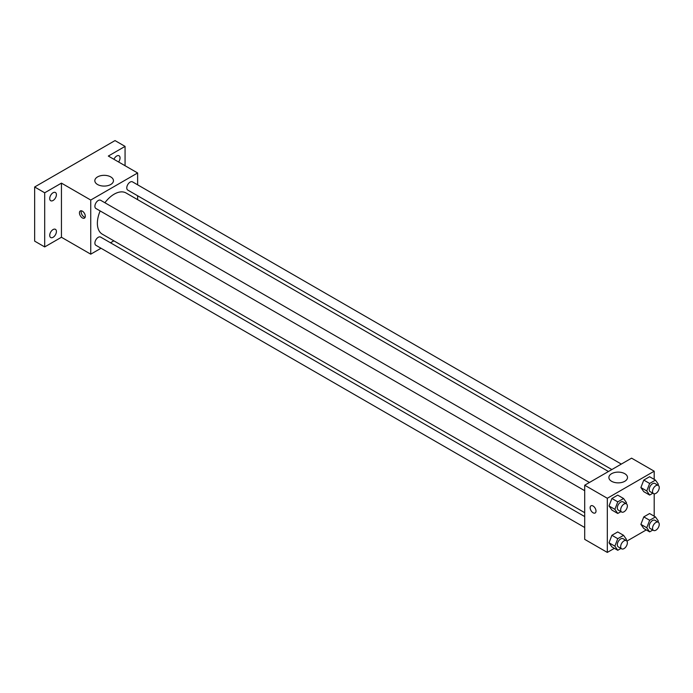 <?xml version="1.0" encoding="UTF-8"?>
<svg xmlns="http://www.w3.org/2000/svg" width="693" height="693" viewBox="0 0 693 693"><rect width="100%" height="100%" fill="white"/><g stroke="black" fill="none" stroke-linecap="round" stroke-linejoin="round"><path stroke-width="1.04" d="M101.013 248.25L90.74 254.175L61.443 237.257L44.699 246.925L34.65 241.129L34.65 186.989L115.021 140.584L125.069 146.388L125.069 165.722M113.851 240.835L110.482 242.784M53.066 237.301A4.738 2.737 -60 0 1 50.702 237.534A4.738 2.737 -60 0 1 49.974 233.74A4.738 2.737 -60 0 1 53.066 229.565A4.738 2.737 -60 0 1 55.44 229.331A4.738 2.737 -60 0 1 56.159 233.125A4.738 2.737 -60 0 1 53.066 237.301M53.066 200.485A4.738 2.737 -60 0 1 50.702 200.719A4.738 2.737 -60 0 1 49.974 196.925A4.738 2.737 -60 0 1 53.066 192.749A4.738 2.737 -60 0 1 55.44 192.515A4.738 2.737 -60 0 1 56.159 196.31A4.738 2.737 -60 0 1 53.066 200.485M61.443 237.257L61.443 183.125L44.699 192.793L34.65 186.989M44.699 246.925L44.699 192.793M90.74 254.175L90.74 200.043L61.443 183.125M90.74 200.043L137.63 172.973L108.325 156.055L125.069 146.388M97.557 184.511A9.312 5.379 180 0 1 94.828 180.708A9.312 5.379 180 0 1 104.141 175.329A9.312 5.379 180 0 1 113.453 180.708A9.312 5.379 180 0 1 107.701 185.672A9.312 5.379 180 0 1 97.557 184.511M113.938 159.295A4.738 2.737 -60 0 1 116.701 156.02A4.738 2.737 -60 0 1 119.066 155.778A4.738 2.737 -60 0 1 118.59 161.98M100.164 210.949A23.779 13.73 120 0 0 97.375 223.285A23.779 13.73 120 0 0 102.295 234.165L584.701 512.681M608.48 471.5L126.074 192.983A23.779 13.73 120 0 0 104.903 202.746M137.63 172.973L137.63 184.832M137.63 195.764L137.63 199.653M621.318 464.085L132.493 181.861A4.738 2.737 120 0 0 128.846 183.134A4.738 2.737 120 0 0 126.776 187.898A4.738 2.737 120 0 0 127.755 190.064L611.85 469.551M584.701 516.571L100.615 237.084A4.738 2.737 120 0 0 96.959 238.349A4.738 2.737 120 0 0 94.898 243.122A4.738 2.737 120 0 0 95.877 245.287L584.701 527.503M584.701 490.696L95.877 208.472A4.738 2.737 -60 0 1 95.877 203.006A4.738 2.737 -60 0 1 100.615 200.268L589.44 482.493M85.3 216.233A4.141 2.391 60 0 1 84.442 218.13A4.141 2.391 60 0 1 80.301 215.74A4.141 2.391 60 0 1 80.301 210.949A4.141 2.391 60 0 1 83.489 212.067A4.141 2.391 60 0 1 85.3 216.233M85.109 217.333A4.141 2.391 60 0 1 81.991 214.761A4.141 2.391 60 0 1 81.324 210.776M614.388 548.328L607.311 552.416L584.701 539.362L584.701 485.221L631.583 458.16L654.192 471.205L654.192 479.383M646.266 529.92L626.896 541.103M643.788 491.675L640.886 487.551L643.788 480.076L649.592 476.723L643.788 480.076L640.886 487.551L643.788 491.675L649.653 495.062L646.751 490.93L649.653 483.454L655.448 480.11L658.35 484.234L657.96 485.239M611.91 546.898L609.008 542.766L611.91 535.291L617.706 531.947L611.91 535.291L609.008 542.766L611.91 546.898L617.766 550.277L614.864 546.153L617.766 538.678L623.57 535.325L626.472 539.457L626.082 540.462M654.192 493.832L654.192 516.198M607.311 552.416L607.311 498.276L654.192 471.205M643.788 528.49L640.886 524.358L643.788 516.891L649.592 513.539L643.788 516.891L640.886 524.358L643.788 528.49L649.653 531.869L646.751 527.745L649.653 520.27L655.448 516.926L658.35 521.049L657.96 522.054M611.91 510.083L609.008 505.959L611.91 498.484L617.706 495.131L611.91 498.484L609.008 505.959L611.91 510.083L617.766 513.461L614.864 509.338L617.766 501.862L623.57 498.518L626.472 502.642L626.082 503.646M607.311 498.276L584.701 485.221M611.607 481.297A9.312 5.379 180 0 1 608.878 477.494A9.312 5.379 180 0 1 618.191 472.115A9.312 5.379 180 0 1 627.503 477.494A9.312 5.379 180 0 1 621.751 482.458A9.312 5.379 180 0 1 611.607 481.297M596.006 511.087A4.141 2.391 60 0 1 595.148 512.985A4.141 2.391 60 0 1 590.999 510.594A4.141 2.391 60 0 1 590.999 505.803A4.141 2.391 60 0 1 594.196 506.912A4.141 2.391 60 0 1 596.006 511.087M595.148 512.985A4.141 2.391 60 0 1 591.008 510.585A4.141 2.391 60 0 1 591.008 505.803M620.954 511.625L617.766 513.461M626.385 503.82L623.033 501.888A4.738 2.737 120 0 0 619.386 503.161A4.738 2.737 120 0 0 617.316 507.926A4.738 2.737 120 0 0 618.303 510.091L621.647 512.023A4.738 2.737 120 0 0 626.385 509.294A4.738 2.737 120 0 0 626.385 503.82A4.738 2.737 120 0 0 622.738 505.093A4.738 2.737 120 0 0 620.668 509.857A4.738 2.737 120 0 0 621.647 512.023M614.864 509.338L609.008 505.959M617.766 501.862L611.91 498.484M623.57 498.518L617.706 495.131M652.841 493.217L649.653 495.062M658.263 485.412L654.92 483.48A4.738 2.737 120 0 0 651.264 484.753A4.738 2.737 120 0 0 649.202 489.518A4.738 2.737 120 0 0 650.181 491.683L653.534 493.615A4.738 2.737 120 0 0 658.263 490.887A4.738 2.737 120 0 0 658.263 485.412A4.738 2.737 120 0 0 654.616 486.685A4.738 2.737 120 0 0 652.546 491.45A4.738 2.737 120 0 0 653.534 493.615M646.751 490.93L640.886 487.551M649.653 483.454L643.788 480.076M655.448 480.11L649.592 476.723M620.954 548.44L617.766 550.277M626.385 540.635L623.033 538.704A4.738 2.737 120 0 0 619.386 539.968A4.738 2.737 120 0 0 617.316 544.741A4.738 2.737 120 0 0 618.303 546.907L621.647 548.839A4.738 2.737 120 0 0 626.385 546.101A4.738 2.737 120 0 0 626.385 540.635A4.738 2.737 120 0 0 622.738 541.9A4.738 2.737 120 0 0 620.668 546.673A4.738 2.737 120 0 0 621.647 548.839M614.864 546.153L609.008 542.766M617.766 538.678L611.91 535.291M623.57 535.325L617.706 531.947M652.841 530.032L649.653 531.869M658.263 522.227L654.92 520.296A4.738 2.737 120 0 0 651.264 521.56A4.738 2.737 120 0 0 649.202 526.333A4.738 2.737 120 0 0 650.181 528.499L653.534 530.431A4.738 2.737 120 0 0 658.263 527.694A4.738 2.737 120 0 0 658.263 522.227A4.738 2.737 120 0 0 654.616 523.501A4.738 2.737 120 0 0 652.546 528.265A4.738 2.737 120 0 0 653.534 530.431M646.751 527.745L640.886 524.358M649.653 520.27L643.788 516.891M655.448 516.926L649.592 513.539"/></g></svg>
